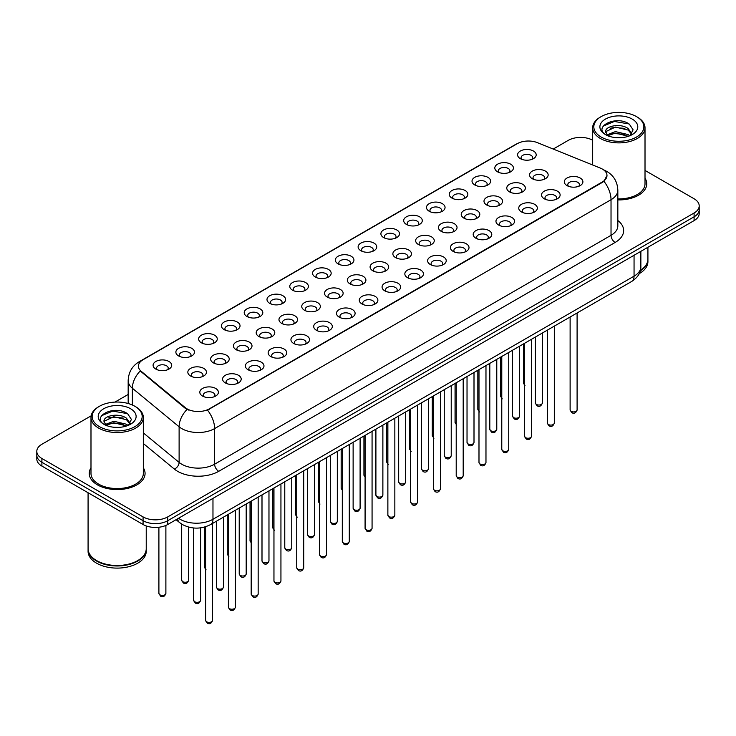 <?xml version="1.0" encoding="UTF-8"?>
<svg xmlns="http://www.w3.org/2000/svg" width="736" height="736" viewBox="0 0 736 736"><rect width="100%" height="100%" fill="white"/><g stroke="black" fill="none" stroke-linecap="round" stroke-linejoin="round"><path stroke-width="1.1" d="M497.527 171.801L497.527 171.801A9.301 5.373 180 0 1 497.536 164.202A9.301 5.373 180 0 1 510.692 164.202A9.301 5.373 180 0 1 510.692 171.801A9.301 5.373 180 0 1 497.527 171.801M509.165 172.509A5.814 3.358 0 0 0 509.928 170.844A5.814 3.358 0 0 0 508.226 168.47A5.814 3.358 0 0 0 501.888 167.744A5.814 3.358 0 0 0 498.3 170.844A5.814 3.358 0 0 0 499.054 172.509M474.748 184.948L474.748 184.948A9.301 5.373 180 0 1 474.748 177.348A9.301 5.373 180 0 1 487.913 177.348A9.301 5.373 180 0 1 487.913 184.948A9.301 5.373 180 0 1 474.748 184.948M486.386 185.665A5.814 3.358 0 0 0 487.149 184A5.814 3.358 0 0 0 485.438 181.626A5.814 3.358 0 0 0 479.108 180.9A5.814 3.358 0 0 0 475.511 184A5.814 3.358 0 0 0 476.275 185.665M451.968 198.104L451.968 198.104A9.301 5.373 180 0 1 451.968 190.504A9.301 5.373 180 0 1 465.124 190.504A9.301 5.373 180 0 1 465.124 198.104A9.301 5.373 180 0 1 451.968 198.104M463.597 198.812A5.814 3.358 0 0 0 464.361 197.156A5.814 3.358 0 0 0 462.659 194.782A5.814 3.358 0 0 0 456.32 194.046A5.814 3.358 0 0 0 452.732 197.156A5.814 3.358 0 0 0 453.496 198.812M429.189 211.25L429.189 211.25A9.301 5.373 180 0 1 429.189 203.66A9.301 5.373 180 0 1 442.345 203.66A9.301 5.373 180 0 1 442.345 211.25A9.301 5.373 180 0 1 429.189 211.25M440.818 211.968A5.814 3.358 0 0 0 441.582 210.303A5.814 3.358 0 0 0 439.88 207.929A5.814 3.358 0 0 0 433.541 207.202A5.814 3.358 0 0 0 429.953 210.303A5.814 3.358 0 0 0 430.716 211.968M406.41 224.406L406.41 224.406A9.301 5.373 180 0 1 406.41 216.807A9.301 5.373 180 0 1 419.566 216.807A9.301 5.373 180 0 1 419.566 224.406A9.301 5.373 180 0 1 406.41 224.406M418.039 225.115A5.814 3.358 0 0 0 418.802 223.459A5.814 3.358 0 0 0 417.1 221.085A5.814 3.358 0 0 0 410.762 220.358A5.814 3.358 0 0 0 407.174 223.459A5.814 3.358 0 0 0 407.937 225.115M383.622 237.562L383.622 237.562A9.301 5.373 180 0 1 383.622 229.963A9.301 5.373 180 0 1 396.787 229.963A9.301 5.373 180 0 1 396.787 237.562A9.301 5.373 180 0 1 383.622 237.562M395.26 238.271A5.814 3.358 0 0 0 396.023 236.606A5.814 3.358 0 0 0 394.321 234.232A5.814 3.358 0 0 0 387.982 233.505A5.814 3.358 0 0 0 384.394 236.606A5.814 3.358 0 0 0 385.149 238.271M360.842 250.709L360.842 250.709A9.301 5.373 180 0 1 360.842 243.11A9.301 5.373 180 0 1 374.008 243.11A9.301 5.373 180 0 1 374.008 250.709A9.301 5.373 180 0 1 360.842 250.709M372.48 251.427A5.814 3.358 0 0 0 373.244 249.762A5.814 3.358 0 0 0 371.533 247.388A5.814 3.358 0 0 0 365.203 246.661A5.814 3.358 0 0 0 361.606 249.762A5.814 3.358 0 0 0 362.37 251.427M338.063 263.865L338.063 263.865A9.301 5.373 180 0 1 338.063 256.266A9.301 5.373 180 0 1 351.219 256.266A9.301 5.373 180 0 1 351.219 263.865A9.301 5.373 180 0 1 338.063 263.865M349.692 264.574A5.814 3.358 0 0 0 350.456 262.918A5.814 3.358 0 0 0 348.754 260.544A5.814 3.358 0 0 0 342.415 259.817A5.814 3.358 0 0 0 338.827 262.918A5.814 3.358 0 0 0 339.59 264.574M315.284 277.021L315.284 277.021A9.301 5.373 180 0 1 315.284 269.422A9.301 5.373 180 0 1 328.44 269.422A9.301 5.373 180 0 1 328.44 277.021A9.301 5.373 180 0 1 315.284 277.021M326.913 277.73A5.814 3.358 0 0 0 327.676 276.064A5.814 3.358 0 0 0 325.974 273.691A5.814 3.358 0 0 0 319.636 272.964A5.814 3.358 0 0 0 316.048 276.064A5.814 3.358 0 0 0 316.811 277.73M292.505 290.168L292.505 290.168A9.301 5.373 180 0 1 292.505 282.569A9.301 5.373 180 0 1 305.661 282.569A9.301 5.373 180 0 1 305.661 290.168A9.301 5.373 180 0 1 292.505 290.168M304.134 290.886A5.814 3.358 0 0 0 304.897 289.22A5.814 3.358 0 0 0 303.195 286.847A5.814 3.358 0 0 0 296.856 286.12A5.814 3.358 0 0 0 293.268 289.22A5.814 3.358 0 0 0 294.032 290.886M269.716 303.324L269.716 303.324A9.301 5.373 180 0 1 269.716 295.725A9.301 5.373 180 0 1 282.882 295.725A9.301 5.373 180 0 1 282.882 303.324A9.301 5.373 180 0 1 269.716 303.324M281.354 304.032A5.814 3.358 0 0 0 282.118 302.376A5.814 3.358 0 0 0 280.416 299.994A5.814 3.358 0 0 0 274.077 299.267A5.814 3.358 0 0 0 270.489 302.376A5.814 3.358 0 0 0 271.244 304.032M246.937 316.471L246.937 316.471A9.301 5.373 180 0 1 246.937 308.881A9.301 5.373 180 0 1 260.102 308.881A9.301 5.373 180 0 1 260.102 316.471A9.301 5.373 180 0 1 246.937 316.471M258.575 317.188A5.814 3.358 0 0 0 259.339 315.523A5.814 3.358 0 0 0 257.628 313.15A5.814 3.358 0 0 0 251.298 312.423A5.814 3.358 0 0 0 247.701 315.523A5.814 3.358 0 0 0 248.464 317.188M224.158 329.627L224.158 329.627A9.301 5.373 180 0 1 224.158 322.028A9.301 5.373 180 0 1 237.314 322.028A9.301 5.373 180 0 1 237.314 329.627A9.301 5.373 180 0 1 224.158 329.627M235.787 330.335A5.814 3.358 0 0 0 236.55 328.679A5.814 3.358 0 0 0 234.848 326.306A5.814 3.358 0 0 0 228.51 325.579A5.814 3.358 0 0 0 224.922 328.679A5.814 3.358 0 0 0 225.685 330.335M201.379 342.783L201.379 342.783A9.301 5.373 180 0 1 201.379 335.184A9.301 5.373 180 0 1 214.535 335.184A9.301 5.373 180 0 1 214.535 342.783A9.301 5.373 180 0 1 201.379 342.783M213.008 343.491A5.814 3.358 0 0 0 213.771 341.826A5.814 3.358 0 0 0 212.069 339.452A5.814 3.358 0 0 0 205.73 338.726A5.814 3.358 0 0 0 202.142 341.826A5.814 3.358 0 0 0 202.906 343.491M178.6 355.93L178.6 355.93A9.301 5.373 180 0 1 178.6 348.33A9.301 5.373 180 0 1 191.756 348.33A9.301 5.373 180 0 1 191.756 355.93A9.301 5.373 180 0 1 178.6 355.93M190.228 356.647A5.814 3.358 0 0 0 190.992 354.982A5.814 3.358 0 0 0 189.29 352.608A5.814 3.358 0 0 0 182.951 351.882A5.814 3.358 0 0 0 179.363 354.982A5.814 3.358 0 0 0 180.127 356.647M155.811 369.086L155.811 369.086A9.301 5.373 180 0 1 155.811 361.486A9.301 5.373 180 0 1 168.976 361.486A9.301 5.373 180 0 1 168.976 369.086A9.301 5.373 180 0 1 155.811 369.086M167.449 369.794A5.814 3.358 0 0 0 168.213 368.138A5.814 3.358 0 0 0 166.511 365.764A5.814 3.358 0 0 0 160.172 365.028A5.814 3.358 0 0 0 156.575 368.138A5.814 3.358 0 0 0 157.338 369.794M520.315 158.645L520.315 158.645A9.301 5.373 180 0 1 520.315 151.046A9.301 5.373 180 0 1 533.471 151.046A9.301 5.373 180 0 1 533.471 158.645A9.301 5.373 180 0 1 520.315 158.645M531.944 159.353A5.814 3.358 0 0 0 532.708 157.697A5.814 3.358 0 0 0 531.006 155.324A5.814 3.358 0 0 0 524.667 154.597A5.814 3.358 0 0 0 521.079 157.697A5.814 3.358 0 0 0 521.842 159.353M509.496 191.857L509.496 191.857A9.301 5.373 180 0 1 509.496 184.258A9.301 5.373 180 0 1 522.652 184.258A9.301 5.373 180 0 1 522.652 191.857A9.301 5.373 180 0 1 509.496 191.857M521.134 192.574A5.814 3.358 0 0 0 521.888 190.909A5.814 3.358 0 0 0 520.186 188.536A5.814 3.358 0 0 0 513.848 187.809A5.814 3.358 0 0 0 510.26 190.909A5.814 3.358 0 0 0 511.023 192.574M486.717 205.013L486.717 205.013A9.301 5.373 180 0 1 486.717 197.414A9.301 5.373 180 0 1 499.873 197.414A9.301 5.373 180 0 1 499.873 205.013A9.301 5.373 180 0 1 486.717 205.013M498.346 205.721A5.814 3.358 0 0 0 499.109 204.056A5.814 3.358 0 0 0 497.407 201.682A5.814 3.358 0 0 0 491.068 200.956A5.814 3.358 0 0 0 487.48 204.056A5.814 3.358 0 0 0 488.244 205.721M463.938 218.16L463.938 218.16A9.301 5.373 180 0 1 463.938 210.57A9.301 5.373 180 0 1 477.094 210.57A9.301 5.373 180 0 1 477.094 218.16A9.301 5.373 180 0 1 463.938 218.16M475.566 218.877A5.814 3.358 0 0 0 476.33 217.212A5.814 3.358 0 0 0 474.628 214.838A5.814 3.358 0 0 0 468.289 214.112A5.814 3.358 0 0 0 464.701 217.212A5.814 3.358 0 0 0 465.465 218.877M441.158 231.316L441.158 231.316A9.301 5.373 180 0 1 441.158 223.716A9.301 5.373 180 0 1 454.314 223.716A9.301 5.373 180 0 1 454.314 231.316A9.301 5.373 180 0 1 441.158 231.316M452.787 232.024A5.814 3.358 0 0 0 453.551 230.368A5.814 3.358 0 0 0 451.849 227.994A5.814 3.358 0 0 0 445.51 227.268A5.814 3.358 0 0 0 441.922 230.368A5.814 3.358 0 0 0 442.676 232.024M418.37 244.472L418.37 244.472A9.301 5.373 180 0 1 418.37 236.872A9.301 5.373 180 0 1 431.535 236.872A9.301 5.373 180 0 1 431.535 244.472A9.301 5.373 180 0 1 418.37 244.472M430.008 245.18A5.814 3.358 0 0 0 430.772 243.515A5.814 3.358 0 0 0 429.06 241.141A5.814 3.358 0 0 0 422.731 240.414A5.814 3.358 0 0 0 419.134 243.515A5.814 3.358 0 0 0 419.897 245.18M395.591 257.618L395.591 257.618A9.301 5.373 180 0 1 395.591 250.019A9.301 5.373 180 0 1 408.747 250.019A9.301 5.373 180 0 1 408.747 257.618A9.301 5.373 180 0 1 395.591 257.618M407.229 258.336A5.814 3.358 0 0 0 407.983 256.671A5.814 3.358 0 0 0 406.281 254.297A5.814 3.358 0 0 0 399.942 253.57A5.814 3.358 0 0 0 396.354 256.671A5.814 3.358 0 0 0 397.118 258.336M372.812 270.774L372.812 270.774A9.301 5.373 180 0 1 372.812 263.175A9.301 5.373 180 0 1 385.968 263.175A9.301 5.373 180 0 1 385.968 270.774A9.301 5.373 180 0 1 372.812 270.774M384.44 271.483A5.814 3.358 0 0 0 385.204 269.827A5.814 3.358 0 0 0 383.502 267.453A5.814 3.358 0 0 0 377.163 266.717A5.814 3.358 0 0 0 373.575 269.827A5.814 3.358 0 0 0 374.339 271.483M350.032 283.921L350.032 283.921A9.301 5.373 180 0 1 350.032 276.331A9.301 5.373 180 0 1 363.188 276.331A9.301 5.373 180 0 1 363.188 283.921A9.301 5.373 180 0 1 350.032 283.921M361.661 284.639A5.814 3.358 0 0 0 362.425 282.974A5.814 3.358 0 0 0 360.723 280.6A5.814 3.358 0 0 0 354.384 279.873A5.814 3.358 0 0 0 350.796 282.974A5.814 3.358 0 0 0 351.56 284.639M327.253 297.077L327.253 297.077A9.301 5.373 180 0 1 327.253 289.478A9.301 5.373 180 0 1 340.409 289.478A9.301 5.373 180 0 1 340.409 297.077A9.301 5.373 180 0 1 327.253 297.077M338.882 297.786A5.814 3.358 0 0 0 339.646 296.13A5.814 3.358 0 0 0 337.944 293.756A5.814 3.358 0 0 0 331.605 293.029A5.814 3.358 0 0 0 328.017 296.13A5.814 3.358 0 0 0 328.771 297.786M304.465 310.233L304.465 310.233A9.301 5.373 180 0 1 304.465 302.634A9.301 5.373 180 0 1 317.63 302.634A9.301 5.373 180 0 1 317.63 310.233A9.301 5.373 180 0 1 304.465 310.233M316.103 310.942A5.814 3.358 0 0 0 316.866 309.276A5.814 3.358 0 0 0 315.155 306.903A5.814 3.358 0 0 0 308.826 306.176A5.814 3.358 0 0 0 305.228 309.276A5.814 3.358 0 0 0 305.992 310.942M281.686 323.38L281.686 323.38A9.301 5.373 180 0 1 281.686 315.79A9.301 5.373 180 0 1 294.842 315.79A9.301 5.373 180 0 1 294.842 323.38A9.301 5.373 180 0 1 281.686 323.38M293.324 324.098A5.814 3.358 0 0 0 294.078 322.432A5.814 3.358 0 0 0 292.376 320.059A5.814 3.358 0 0 0 286.037 319.332A5.814 3.358 0 0 0 282.449 322.432A5.814 3.358 0 0 0 283.213 324.098M258.906 336.536L258.906 336.536A9.301 5.373 180 0 1 258.906 328.937A9.301 5.373 180 0 1 272.062 328.937A9.301 5.373 180 0 1 272.062 336.536A9.301 5.373 180 0 1 258.906 336.536M270.535 337.244A5.814 3.358 0 0 0 271.299 335.588A5.814 3.358 0 0 0 269.597 333.215A5.814 3.358 0 0 0 263.258 332.488A5.814 3.358 0 0 0 259.67 335.588A5.814 3.358 0 0 0 260.434 337.244M236.127 349.692L236.127 349.692A9.301 5.373 180 0 1 236.127 342.093A9.301 5.373 180 0 1 249.283 342.093A9.301 5.373 180 0 1 249.283 349.692A9.301 5.373 180 0 1 236.127 349.692M247.756 350.4A5.814 3.358 0 0 0 248.52 348.735A5.814 3.358 0 0 0 246.818 346.362A5.814 3.358 0 0 0 240.479 345.635A5.814 3.358 0 0 0 236.891 348.735A5.814 3.358 0 0 0 237.654 350.4M213.348 362.839L213.348 362.839A9.301 5.373 180 0 1 213.348 355.24A9.301 5.373 180 0 1 226.504 355.24A9.301 5.373 180 0 1 226.504 362.839A9.301 5.373 180 0 1 213.348 362.839M224.977 363.556A5.814 3.358 0 0 0 225.74 361.891A5.814 3.358 0 0 0 224.038 359.518A5.814 3.358 0 0 0 217.7 358.791A5.814 3.358 0 0 0 214.112 361.891A5.814 3.358 0 0 0 214.866 363.556M190.56 375.995L190.56 375.995A9.301 5.373 180 0 1 190.56 368.396A9.301 5.373 180 0 1 203.725 368.396A9.301 5.373 180 0 1 203.725 375.995A9.301 5.373 180 0 1 190.56 375.995M202.198 376.703A5.814 3.358 0 0 0 202.961 375.047A5.814 3.358 0 0 0 201.25 372.674A5.814 3.358 0 0 0 194.92 371.938A5.814 3.358 0 0 0 191.323 375.047A5.814 3.358 0 0 0 192.087 376.703M532.275 178.701L532.275 178.701A9.301 5.373 180 0 1 532.275 171.111A9.301 5.373 180 0 1 545.44 171.111A9.301 5.373 180 0 1 545.44 178.701A9.301 5.373 180 0 1 532.275 178.701M543.913 179.418A5.814 3.358 0 0 0 544.677 177.753A5.814 3.358 0 0 0 542.966 175.38A5.814 3.358 0 0 0 536.636 174.653A5.814 3.358 0 0 0 533.039 177.753A5.814 3.358 0 0 0 533.802 179.418M544.244 198.766L544.244 198.766A9.301 5.373 180 0 1 544.244 191.167A9.301 5.373 180 0 1 557.4 191.167A9.301 5.373 180 0 1 557.4 198.766A9.301 5.373 180 0 1 544.244 198.766M555.873 199.474A5.814 3.358 0 0 0 556.637 197.818A5.814 3.358 0 0 0 554.935 195.445A5.814 3.358 0 0 0 548.596 194.718A5.814 3.358 0 0 0 545.008 197.818A5.814 3.358 0 0 0 545.772 199.474M521.465 211.922L521.465 211.922A9.301 5.373 180 0 1 521.465 204.323A9.301 5.373 180 0 1 534.621 204.323A9.301 5.373 180 0 1 534.621 211.922A9.301 5.373 180 0 1 521.465 211.922M533.094 212.63A5.814 3.358 0 0 0 533.858 210.965A5.814 3.358 0 0 0 532.156 208.592A5.814 3.358 0 0 0 525.817 207.865A5.814 3.358 0 0 0 522.229 210.965A5.814 3.358 0 0 0 522.992 212.63M498.686 225.069L498.686 225.069A9.301 5.373 180 0 1 498.686 217.47A9.301 5.373 180 0 1 511.842 217.479A9.301 5.373 180 0 1 511.842 225.069A9.301 5.373 180 0 1 498.686 225.069M510.315 225.786A5.814 3.358 0 0 0 511.078 224.121A5.814 3.358 0 0 0 509.376 221.748A5.814 3.358 0 0 0 503.038 221.021A5.814 3.358 0 0 0 499.45 224.121A5.814 3.358 0 0 0 500.213 225.786M475.898 238.225L475.898 238.225A9.301 5.373 180 0 1 475.898 230.626A9.301 5.373 180 0 1 489.063 230.626A9.301 5.373 180 0 1 489.063 238.225A9.301 5.373 180 0 1 475.898 238.225M487.536 238.933A5.814 3.358 0 0 0 488.299 237.277A5.814 3.358 0 0 0 486.597 234.904A5.814 3.358 0 0 0 480.258 234.177A5.814 3.358 0 0 0 476.661 237.277A5.814 3.358 0 0 0 477.425 238.933M453.118 251.381L453.118 251.381A9.301 5.373 180 0 1 453.118 243.782A9.301 5.373 180 0 1 466.284 243.782A9.301 5.373 180 0 1 466.284 251.381A9.301 5.373 180 0 1 453.118 251.381M464.756 252.089A5.814 3.358 0 0 0 465.511 250.424A5.814 3.358 0 0 0 463.809 248.05A5.814 3.358 0 0 0 457.47 247.324A5.814 3.358 0 0 0 453.882 250.424A5.814 3.358 0 0 0 454.646 252.089M430.339 264.528L430.339 264.528A9.301 5.373 180 0 1 430.339 256.928A9.301 5.373 180 0 1 443.495 256.928A9.301 5.373 180 0 1 443.495 264.528A9.301 5.373 180 0 1 430.339 264.528M441.968 265.245A5.814 3.358 0 0 0 442.732 263.58A5.814 3.358 0 0 0 441.03 261.206A5.814 3.358 0 0 0 434.691 260.48A5.814 3.358 0 0 0 431.103 263.58A5.814 3.358 0 0 0 431.866 265.245M407.56 277.684L407.56 277.684A9.301 5.373 180 0 1 407.56 270.084A9.301 5.373 180 0 1 420.716 270.084A9.301 5.373 180 0 1 420.716 277.684A9.301 5.373 180 0 1 407.56 277.684M419.189 278.392A5.814 3.358 0 0 0 419.952 276.736A5.814 3.358 0 0 0 418.25 274.353A5.814 3.358 0 0 0 411.912 273.626A5.814 3.358 0 0 0 408.324 276.736A5.814 3.358 0 0 0 409.087 278.392M384.781 290.83L384.781 290.83A9.301 5.373 180 0 1 384.781 283.24A9.301 5.373 180 0 1 397.937 283.24A9.301 5.373 180 0 1 397.937 290.83A9.301 5.373 180 0 1 384.781 290.83M396.41 291.548A5.814 3.358 0 0 0 397.173 289.883A5.814 3.358 0 0 0 395.471 287.509A5.814 3.358 0 0 0 389.132 286.782A5.814 3.358 0 0 0 385.544 289.883A5.814 3.358 0 0 0 386.308 291.548M361.992 303.986L361.992 303.986A9.301 5.373 180 0 1 361.992 296.387A9.301 5.373 180 0 1 375.158 296.387A9.301 5.373 180 0 1 375.158 303.986A9.301 5.373 180 0 1 361.992 303.986M373.63 304.695A5.814 3.358 0 0 0 374.394 303.039A5.814 3.358 0 0 0 372.692 300.665A5.814 3.358 0 0 0 366.353 299.938A5.814 3.358 0 0 0 362.756 303.039A5.814 3.358 0 0 0 363.52 304.695M339.213 317.142L339.213 317.142A9.301 5.373 180 0 1 339.213 309.543A9.301 5.373 180 0 1 352.378 309.543A9.301 5.373 180 0 1 352.378 317.142A9.301 5.373 180 0 1 339.213 317.142M350.851 317.851A5.814 3.358 0 0 0 351.606 316.186A5.814 3.358 0 0 0 349.904 313.812A5.814 3.358 0 0 0 343.565 313.085A5.814 3.358 0 0 0 339.977 316.186A5.814 3.358 0 0 0 340.74 317.851M316.434 330.289L316.434 330.289A9.301 5.373 180 0 1 316.434 322.69A9.301 5.373 180 0 1 329.59 322.69A9.301 5.373 180 0 1 329.59 330.289A9.301 5.373 180 0 1 316.434 330.289M328.063 331.007A5.814 3.358 0 0 0 328.826 329.342A5.814 3.358 0 0 0 327.124 326.968A5.814 3.358 0 0 0 320.786 326.241A5.814 3.358 0 0 0 317.198 329.342A5.814 3.358 0 0 0 317.961 331.007M293.655 343.445L293.655 343.445A9.301 5.373 180 0 1 293.655 335.846A9.301 5.373 180 0 1 306.811 335.846A9.301 5.373 180 0 1 306.811 343.445A9.301 5.373 180 0 1 293.655 343.445M305.284 344.154A5.814 3.358 0 0 0 306.047 342.498A5.814 3.358 0 0 0 304.345 340.124A5.814 3.358 0 0 0 298.006 339.397A5.814 3.358 0 0 0 294.418 342.498A5.814 3.358 0 0 0 295.182 344.154M270.876 356.601L270.876 356.601A9.301 5.373 180 0 1 270.876 349.002A9.301 5.373 180 0 1 284.032 349.002A9.301 5.373 180 0 1 284.032 356.601A9.301 5.373 180 0 1 270.876 356.601M282.504 357.31A5.814 3.358 0 0 0 283.268 355.644A5.814 3.358 0 0 0 281.566 353.271A5.814 3.358 0 0 0 275.227 352.544A5.814 3.358 0 0 0 271.639 355.644A5.814 3.358 0 0 0 272.403 357.31M248.087 369.748L248.087 369.748A9.301 5.373 180 0 1 248.087 362.149A9.301 5.373 180 0 1 261.252 362.149A9.301 5.373 180 0 1 261.252 369.748A9.301 5.373 180 0 1 248.087 369.748M259.725 370.466A5.814 3.358 0 0 0 260.489 368.8A5.814 3.358 0 0 0 258.787 366.427A5.814 3.358 0 0 0 252.448 365.7A5.814 3.358 0 0 0 248.851 368.8A5.814 3.358 0 0 0 249.614 370.466M225.308 382.904L225.308 382.904A9.301 5.373 180 0 1 225.308 375.305A9.301 5.373 180 0 1 238.473 375.305A9.301 5.373 180 0 1 238.473 382.904A9.301 5.373 180 0 1 225.308 382.904M236.946 383.612A5.814 3.358 0 0 0 237.7 381.956A5.814 3.358 0 0 0 235.998 379.574A5.814 3.358 0 0 0 229.66 378.847A5.814 3.358 0 0 0 226.072 381.956A5.814 3.358 0 0 0 226.835 383.612M202.529 396.051L202.529 396.051A9.301 5.373 180 0 1 202.529 388.461A9.301 5.373 180 0 1 215.685 388.461A9.301 5.373 180 0 1 215.685 396.051A9.301 5.373 180 0 1 202.529 396.051M214.158 396.768A5.814 3.358 0 0 0 214.921 395.103A5.814 3.358 0 0 0 213.219 392.73A5.814 3.358 0 0 0 206.88 392.003A5.814 3.358 0 0 0 203.292 395.103A5.814 3.358 0 0 0 204.056 396.768M567.024 185.61L567.024 185.61A9.301 5.373 180 0 1 567.024 178.02A9.301 5.373 180 0 1 580.189 178.02A9.301 5.373 180 0 1 580.189 185.61A9.301 5.373 180 0 1 567.024 185.61M578.662 186.328A5.814 3.358 0 0 0 579.425 184.662A5.814 3.358 0 0 0 577.714 182.289A5.814 3.358 0 0 0 571.384 181.562A5.814 3.358 0 0 0 567.787 184.662A5.814 3.358 0 0 0 568.551 186.328M600.291 168.075A15.704 9.062 180 0 1 602.388 169.087A15.704 9.062 180 0 1 606.988 175.499A15.704 9.062 180 0 1 602.388 181.912L209.272 408.876A15.704 9.062 180 0 1 185.306 407.661L141.275 371.358A15.704 9.062 180 0 1 138.432 366.16A15.704 9.062 180 0 1 143.032 359.748L517.298 143.667A15.704 9.062 180 0 1 537.409 142.655L600.291 168.075M90.988 467.838A27.913 16.118 0 0 0 89.249 473.45A27.913 16.118 0 0 0 97.419 484.849A27.913 16.118 0 0 0 127.843 488.336A27.913 16.118 0 0 0 145.075 473.45A27.913 16.118 0 0 0 143.327 467.838A27.913 16.118 0 0 1 145.075 473.45A27.913 16.118 0 0 1 127.843 488.336A27.913 16.118 0 0 1 97.419 484.849A27.913 16.118 0 0 1 89.249 473.45A27.913 16.118 0 0 1 90.988 467.838M606.988 175.499L603.916 181.277L602.388 182.381L207.506 410.136A20.35 11.748 60 0 1 214.618 428.582A23.258 13.432 180 0 1 181.718 428.582A23.258 13.432 180 0 1 179.115 426.788L132.37 388.249A23.258 13.432 180 0 1 128.165 380.54L128.165 403.512M91.135 415.831L41.906 444.25A17.443 10.074 0 0 0 36.8 451.37L36.8 458.97A17.443 10.074 0 0 0 41.906 466.09L143.069 524.492L143.069 520.692A17.443 10.074 0 0 0 167.744 520.692L694.094 216.807A17.443 10.074 0 0 0 699.2 209.686A17.443 10.074 0 0 1 694.094 216.807L167.744 520.692A17.443 10.074 0 0 1 143.069 520.692L41.906 462.291L143.069 520.692L143.069 516.893A17.443 10.074 0 0 0 167.744 516.893L694.094 213.008A17.443 10.074 0 0 0 699.2 205.887A17.443 10.074 0 0 0 694.094 198.766L645.012 170.43M36.8 455.17A17.443 10.074 0 0 0 41.906 462.291A17.443 10.074 0 0 1 36.8 455.17M188.839 410.136L185.306 408.351L140.217 370.972A20.35 13.616 129.5 0 0 132.37 388.249L132.37 405.012M617.835 199.916A27.913 16.118 0 0 0 646.751 183.807A27.913 16.118 0 0 0 645.012 178.204A27.913 16.118 0 0 1 646.751 183.807A27.913 16.118 0 0 1 617.835 199.916M592.673 140.217A17.443 10.074 0 0 0 568.256 140.364L553.224 149.049M128.165 394.45L114.926 402.095M36.8 451.37A17.443 10.074 0 0 0 41.906 458.491L143.069 516.893M143.069 524.492A17.443 10.074 0 0 0 167.744 524.492L694.094 220.607A17.443 10.074 0 0 0 699.2 213.486L699.2 205.887M601.156 137.043A25.006 14.435 0 0 0 636.52 137.043A25.006 14.435 0 0 0 636.52 116.619L637.339 117.098A26.165 15.106 0 0 1 645.012 127.779A26.165 15.106 0 0 1 628.857 141.735A26.165 15.106 0 0 1 600.337 138.46A26.165 15.106 0 0 1 592.673 127.779A26.165 15.106 0 0 1 600.337 117.098L601.156 116.619A25.006 14.435 0 0 0 601.156 137.043M617.835 198.904A26.165 15.106 0 0 0 645.012 183.807L645.012 127.779M640.43 270.314A29.081 16.79 0 0 0 647.919 259.072L647.919 247.268M640.283 270.885A29.081 16.79 0 0 0 647.919 259.541A29.081 16.79 0 0 0 647.91 259.311M639.216 273.654A29.081 16.79 0 0 0 647.919 261.685L647.919 259.541M615.664 137.623L620.098 137.752M606.97 134.844L615.434 131.615L628.13 134.578L629.676 135.82M607.752 135.654L615.434 133.115L628.415 136.28M605.691 131.661L607.862 135.755M605.719 132.066C604.302 126.215 620.347 122.737 628.13 128.552L631.911 133.768M605.774 132.425L606.142 131.45L615.434 127.089L628.13 130.06L631.617 134.164M630.117 135.626L633.089 129.794L629.335 124.136C616.032 114.568 592.388 127.172 606.041 134.9L606.712 135.314M632.242 119.094A18.961 10.948 0 0 0 605.434 119.094A18.961 10.948 0 0 0 605.434 134.568A18.961 10.948 0 0 0 632.242 134.568A18.961 10.948 0 0 0 632.242 119.094M608.157 136.142L605.746 132.278M637.339 117.098L636.52 116.619A25.006 14.435 0 0 0 601.156 116.619M603.262 126.04L614.404 121.468L629.078 123.961M610.227 128.257L614.404 127.494L624.882 128.395M610.227 134.283L614.404 133.529L624.882 134.43M99.48 426.678A25.006 14.435 0 0 0 134.844 426.678A25.006 14.435 0 0 0 134.844 406.263L135.663 406.741A26.165 15.106 0 0 1 143.327 417.422A26.165 15.106 0 0 1 127.172 431.379A26.165 15.106 0 0 1 98.661 428.104A26.165 15.106 0 0 1 90.988 417.422A26.165 15.106 0 0 1 98.661 406.741L99.48 406.263A25.006 14.435 0 0 0 99.48 426.678M90.988 417.422L90.988 473.45A26.165 15.106 0 0 0 98.661 484.132A26.165 15.106 0 0 0 127.172 487.407A26.165 15.106 0 0 0 143.327 473.45L143.327 417.422M137.623 560.639A28.787 16.615 0 0 1 137.512 560.703A28.787 16.615 0 0 1 96.802 560.703L96.6 560.584A29.081 16.79 0 0 0 137.724 560.584A29.081 16.79 0 0 0 146.234 548.716L146.234 525.946M88.09 548.946A29.081 16.79 0 0 0 88.081 549.185A29.081 16.79 0 0 0 96.6 561.053A29.081 16.79 0 0 0 128.285 564.696A29.081 16.79 0 0 0 146.234 549.185A29.081 16.79 0 0 0 146.234 548.946M88.081 549.185L88.081 551.319A29.081 16.79 0 0 0 96.6 563.196A29.081 16.79 0 0 0 128.285 566.83A29.081 16.79 0 0 0 146.234 551.319L146.234 549.185M113.988 427.266L118.413 427.395M105.294 424.479L113.758 421.25L126.454 424.221L128 425.454M106.067 425.298L113.758 422.758L126.739 425.923M104.015 421.296L106.186 425.399M104.043 421.7C102.626 415.849 118.671 412.372 126.454 418.195L130.235 423.412M104.098 422.068L104.466 421.093L113.758 416.732L126.454 419.695L129.932 423.798M128.441 425.27L131.413 419.437L127.659 413.779C114.356 404.211 90.712 416.815 104.365 424.543L105.036 424.957M130.566 408.728A18.961 10.948 0 0 0 103.758 408.728A18.961 10.948 0 0 0 103.758 424.212A18.961 10.948 0 0 0 130.566 424.212A18.961 10.948 0 0 0 130.566 408.728M106.481 425.785L104.07 421.921M88.081 492.752L88.081 548.716A29.081 16.79 0 0 0 96.6 560.584L96.802 560.703M135.663 406.741L134.844 406.263A25.006 14.435 0 0 0 99.48 406.263M101.586 415.674L112.728 411.111L127.402 413.604M108.542 417.901L112.728 417.137L123.197 418.039M108.542 423.927L112.728 423.172L123.197 424.065M209.272 408.876L209.272 409.345M185.306 407.661L185.306 408.351M141.275 371.358L141.275 372.048M602.388 181.912L602.388 182.381M617.835 220.506A29.081 16.79 180 0 1 615.14 242.448L218.73 471.316A5.814 3.358 60 0 1 214.618 464.195L611.027 235.327A23.258 13.432 0 0 0 617.835 225.832L617.835 190.219A23.258 13.432 180 0 1 611.027 199.714A20.35 11.748 -120 0 0 603.916 181.277M218.73 471.316A29.081 16.79 180 0 1 177.606 471.316A29.081 16.79 180 0 1 174.349 469.071L143.327 443.495M187.045 409.428A20.35 13.616 129.5 0 0 179.115 426.788L179.115 462.401A23.258 13.432 0 0 0 181.718 464.195A23.258 13.432 0 0 0 214.618 464.195L214.618 428.582L611.027 199.714L611.027 235.327A5.814 3.358 60 0 0 615.14 242.448M617.835 190.219C617.449 181.856 613.769 175.582 606.814 171.405L603.87 169.97A20.35 9.531 112 0 0 603.603 169.878M141.303 360.934A20.35 11.748 -120 0 0 139.196 361.726C132.241 365.912 128.561 372.177 128.165 380.54M139.196 361.726L515.596 144.422A20.35 11.748 60 0 1 517.132 143.768M167.744 516.893L167.744 524.492M694.094 213.008L694.094 220.607M41.906 458.491L41.906 466.09M143.327 432.897L179.115 462.401A5.814 3.892 -50.5 0 1 174.349 469.071M178.517 518.273A23.258 13.432 0 0 0 180.081 519.276A23.258 13.432 0 0 0 212.971 519.276L634.055 276.166A23.258 13.432 0 0 0 640.863 266.671C641.038 272.44 637.965 277.38 631.644 281.483L210.56 524.593A11.629 6.716 60 0 0 212.971 519.276L212.971 498.382M634.055 255.272L634.055 276.166A11.629 6.716 60 0 1 631.644 281.483M177.569 518.816A11.629 7.783 129.5 0 0 179.602 522.597L176.07 519.69M577.098 409.924C575.948 413.062 574.163 413.982 571.743 412.675L570.115 409.924A3.487 2.015 0 0 0 571.136 411.35A3.487 2.015 0 0 0 574.945 411.783A3.487 2.015 0 0 0 577.098 409.924L577.098 312.984M536.388 404.441A3.487 2.015 0 0 0 540.196 404.874A3.487 2.015 0 0 0 542.349 403.015C541.199 406.152 539.414 407.072 536.995 405.766L535.366 403.015A3.487 2.015 0 0 0 536.388 404.441M525.026 385.71L523.406 382.95A3.487 2.015 0 0 0 524.428 384.376A3.487 2.015 0 0 0 524.556 384.45M554.309 423.071C553.168 426.218 551.384 427.128 548.955 425.831L547.336 423.071A3.487 2.015 0 0 0 548.357 424.497A3.487 2.015 0 0 0 552.156 424.939A3.487 2.015 0 0 0 554.309 423.071L554.309 326.131M531.53 436.227C530.38 439.364 528.595 440.284 526.176 438.987L524.556 436.227A3.487 2.015 0 0 0 525.578 437.653A3.487 2.015 0 0 0 529.377 438.086A3.487 2.015 0 0 0 531.53 436.227L531.53 339.287M508.751 449.383C507.601 452.52 505.816 453.44 503.396 452.134L501.777 449.383A3.487 2.015 0 0 0 502.798 450.8A3.487 2.015 0 0 0 506.598 451.242A3.487 2.015 0 0 0 508.751 449.383L508.751 352.443M485.972 462.53C484.822 465.667 483.037 466.587 480.617 465.29L478.989 462.53A3.487 2.015 0 0 0 480.01 463.956A3.487 2.015 0 0 0 483.819 464.398A3.487 2.015 0 0 0 485.972 462.53L485.972 365.59M513.608 417.588A3.487 2.015 0 0 0 517.408 418.03A3.487 2.015 0 0 0 519.57 416.162C518.42 419.308 516.635 420.219 514.216 418.922L512.587 416.162A3.487 2.015 0 0 0 513.608 417.588M490.829 430.744A3.487 2.015 0 0 0 494.629 431.176A3.487 2.015 0 0 0 496.782 429.318C495.632 432.455 493.856 433.375 491.427 432.078L489.808 429.318A3.487 2.015 0 0 0 490.829 430.744M468.05 443.9A3.487 2.015 0 0 0 471.85 444.332A3.487 2.015 0 0 0 474.002 442.474C472.852 445.611 471.068 446.531 468.648 445.225L467.029 442.474A3.487 2.015 0 0 0 468.05 443.9M463.192 475.686C462.042 478.823 460.258 479.743 457.838 478.437L456.21 475.686A3.487 2.015 0 0 0 457.231 477.112A3.487 2.015 0 0 0 461.04 477.544A3.487 2.015 0 0 0 463.192 475.686L463.192 378.746M440.404 488.842C439.263 491.979 437.478 492.89 435.05 491.593L433.43 488.842A3.487 2.015 0 0 0 434.452 490.259A3.487 2.015 0 0 0 438.251 490.7A3.487 2.015 0 0 0 440.404 488.842L440.404 391.902M417.625 501.989C416.475 505.126 414.69 506.046 412.27 504.749L410.651 501.989A3.487 2.015 0 0 0 411.672 503.415A3.487 2.015 0 0 0 415.472 503.847A3.487 2.015 0 0 0 417.625 501.989L417.625 405.048M445.271 457.047A3.487 2.015 0 0 0 449.07 457.488A3.487 2.015 0 0 0 451.223 455.621C450.073 458.758 448.288 459.678 445.869 458.381L444.24 455.621A3.487 2.015 0 0 0 445.271 457.047M422.482 470.203A3.487 2.015 0 0 0 426.291 470.635A3.487 2.015 0 0 0 428.444 468.777C427.294 471.914 425.509 472.834 423.09 471.528L421.461 468.777A3.487 2.015 0 0 0 422.482 470.203M399.703 483.35A3.487 2.015 0 0 0 403.503 483.791A3.487 2.015 0 0 0 405.665 481.933C404.515 485.07 402.73 485.99 400.31 484.684L398.682 481.933A3.487 2.015 0 0 0 399.703 483.35M394.846 515.145C393.696 518.282 391.911 519.202 389.491 517.896L387.872 515.145A3.487 2.015 0 0 0 388.893 516.571A3.487 2.015 0 0 0 392.693 517.003A3.487 2.015 0 0 0 394.846 515.145L394.846 418.204M372.066 528.292C370.916 531.429 369.132 532.349 366.712 531.052L365.084 528.292A3.487 2.015 0 0 0 366.105 529.718A3.487 2.015 0 0 0 369.914 530.159A3.487 2.015 0 0 0 372.066 528.292L372.066 431.351M349.287 541.448C348.137 544.585 346.352 545.505 343.933 544.208L342.304 541.448A3.487 2.015 0 0 0 343.326 542.874A3.487 2.015 0 0 0 347.134 543.306A3.487 2.015 0 0 0 349.287 541.448L349.287 444.507M326.499 554.604C325.358 557.741 323.573 558.661 321.144 557.354L319.525 554.604A3.487 2.015 0 0 0 320.546 556.02A3.487 2.015 0 0 0 324.346 556.462A3.487 2.015 0 0 0 326.499 554.604L326.499 457.663M303.72 567.75C302.57 570.888 300.785 571.808 298.365 570.51L296.746 567.75A3.487 2.015 0 0 0 297.767 569.176A3.487 2.015 0 0 0 301.567 569.618A3.487 2.015 0 0 0 303.72 567.75L303.72 470.81M376.924 496.506A3.487 2.015 0 0 0 380.724 496.938A3.487 2.015 0 0 0 382.876 495.08C381.726 498.217 379.942 499.137 377.522 497.84L375.903 495.08A3.487 2.015 0 0 0 376.924 496.506M354.145 509.662A3.487 2.015 0 0 0 357.944 510.094A3.487 2.015 0 0 0 360.097 508.236C358.947 511.373 357.162 512.293 354.743 510.986L353.124 508.236A3.487 2.015 0 0 0 354.145 509.662M331.366 522.808A3.487 2.015 0 0 0 335.165 523.25A3.487 2.015 0 0 0 337.318 521.382C336.168 524.529 334.383 525.44 331.964 524.142L330.335 521.382A3.487 2.015 0 0 0 331.366 522.808M308.577 535.964A3.487 2.015 0 0 0 312.386 536.397A3.487 2.015 0 0 0 314.539 534.538C313.389 537.676 311.604 538.596 309.184 537.298L307.556 534.538A3.487 2.015 0 0 0 308.577 535.964M285.798 549.12A3.487 2.015 0 0 0 289.598 549.553A3.487 2.015 0 0 0 291.76 547.694C290.61 550.832 288.825 551.752 286.405 550.445L284.777 547.694A3.487 2.015 0 0 0 285.798 549.12M280.94 580.906C279.79 584.044 278.006 584.964 275.586 583.657L273.958 580.906A3.487 2.015 0 0 0 274.988 582.332A3.487 2.015 0 0 0 278.788 582.765A3.487 2.015 0 0 0 280.94 580.906L280.94 483.966M258.161 594.062C257.011 597.2 255.226 598.11 252.807 596.813L251.178 594.062A3.487 2.015 0 0 0 252.2 595.479A3.487 2.015 0 0 0 256.008 595.921A3.487 2.015 0 0 0 258.161 594.062L258.161 497.113M235.382 607.209C234.232 610.346 232.447 611.266 230.028 609.969L228.399 607.209A3.487 2.015 0 0 0 229.42 608.635A3.487 2.015 0 0 0 233.22 609.068A3.487 2.015 0 0 0 235.382 607.209L235.382 510.269M212.594 620.365C211.453 623.502 209.668 624.422 207.239 623.116L205.62 620.365A3.487 2.015 0 0 0 206.641 621.791A3.487 2.015 0 0 0 210.441 622.224A3.487 2.015 0 0 0 212.594 620.365L212.594 523.425M263.019 562.267A3.487 2.015 0 0 0 266.818 562.709A3.487 2.015 0 0 0 268.971 560.841C267.821 563.978 266.036 564.898 263.617 563.601L261.998 560.841A3.487 2.015 0 0 0 263.019 562.267M240.24 575.423A3.487 2.015 0 0 0 244.039 575.856A3.487 2.015 0 0 0 246.192 573.997C245.042 577.134 243.257 578.054 240.838 576.748L239.218 573.997A3.487 2.015 0 0 0 240.24 575.423M217.451 588.57A3.487 2.015 0 0 0 221.26 589.012A3.487 2.015 0 0 0 223.413 587.153C222.263 590.29 220.478 591.21 218.058 589.904L216.43 587.153A3.487 2.015 0 0 0 217.451 588.57M194.672 601.726A3.487 2.015 0 0 0 198.481 602.158A3.487 2.015 0 0 0 200.634 600.3C199.484 603.437 197.699 604.357 195.279 603.06L193.651 600.3A3.487 2.015 0 0 0 194.672 601.726M502.246 398.857L500.618 396.106A3.487 2.015 0 0 0 501.639 397.532A3.487 2.015 0 0 0 501.777 397.596M479.467 412.013L477.839 409.262A3.487 2.015 0 0 0 478.86 410.679A3.487 2.015 0 0 0 478.989 410.752M456.688 425.169L455.06 422.409A3.487 2.015 0 0 0 456.081 423.835A3.487 2.015 0 0 0 456.21 423.908M433.9 438.316L432.28 435.565A3.487 2.015 0 0 0 433.302 436.991A3.487 2.015 0 0 0 433.43 437.055M411.12 451.472L409.501 448.712A3.487 2.015 0 0 0 410.522 450.138A3.487 2.015 0 0 0 410.651 450.211M388.341 464.628L386.713 461.868A3.487 2.015 0 0 0 387.734 463.294A3.487 2.015 0 0 0 387.872 463.367M365.562 477.774L363.934 475.024A3.487 2.015 0 0 0 364.955 476.44A3.487 2.015 0 0 0 365.084 476.514M342.774 490.93L341.154 488.17A3.487 2.015 0 0 0 342.176 489.596A3.487 2.015 0 0 0 342.304 489.67M319.994 504.077L318.375 501.326A3.487 2.015 0 0 0 319.396 502.752A3.487 2.015 0 0 0 319.525 502.817M297.215 517.233L295.596 514.482A3.487 2.015 0 0 0 296.617 515.899A3.487 2.015 0 0 0 296.746 515.973M274.436 530.389L272.808 527.629A3.487 2.015 0 0 0 273.829 529.055A3.487 2.015 0 0 0 273.958 529.129M251.657 543.536L250.028 540.785A3.487 2.015 0 0 0 251.05 542.211A3.487 2.015 0 0 0 251.178 542.276M228.868 556.692L227.249 553.932A3.487 2.015 0 0 0 228.27 555.358A3.487 2.015 0 0 0 228.399 555.432M206.089 569.848L204.47 567.088A3.487 2.015 0 0 0 205.491 568.514A3.487 2.015 0 0 0 205.62 568.588M182.712 581.661A3.487 2.015 0 0 0 186.512 582.102A3.487 2.015 0 0 0 188.664 580.244C187.514 583.381 185.73 584.301 183.31 582.995L181.691 580.244A3.487 2.015 0 0 0 182.712 581.661M159.924 594.817A3.487 2.015 0 0 0 163.732 595.258A3.487 2.015 0 0 0 165.885 593.391C164.735 596.528 162.95 597.448 160.531 596.151L158.902 593.391A3.487 2.015 0 0 0 159.924 594.817M515.596 144.422L519.322 142.683M210.56 524.593C201.204 529.294 191.848 529.294 182.482 524.593L179.602 522.597M640.863 266.671L640.863 251.335M570.115 409.924L570.115 317.014M542.349 403.015L542.349 333.04M535.366 403.015L535.366 337.07M523.406 382.95L523.406 343.979M547.336 423.071L547.336 330.16M524.556 436.227L524.556 343.316M501.777 449.383L501.777 356.472M478.989 462.53L478.989 369.619M519.57 416.162L519.57 346.196M512.587 416.162L512.587 350.226M496.782 429.318L496.782 359.352M489.808 429.318L489.808 363.382M474.002 442.474L474.002 372.499M467.029 442.474L467.029 376.528M592.673 164.993L592.673 127.779M456.21 475.686L456.21 382.775M433.43 488.842L433.43 395.922M410.651 501.989L410.651 409.078M451.223 455.621L451.223 385.655M444.24 455.621L444.24 389.684M428.444 468.777L428.444 398.802M421.461 468.777L421.461 402.831M405.665 481.933L405.665 411.958M398.682 481.933L398.682 415.987M387.872 515.145L387.872 422.234M365.084 528.292L365.084 435.381M342.304 541.448L342.304 448.537M319.525 554.604L319.525 461.693M296.746 567.75L296.746 474.84M382.876 495.08L382.876 425.114M375.903 495.08L375.903 429.143M360.097 508.236L360.097 438.26M353.124 508.236L353.124 442.29M337.318 521.382L337.318 451.416M330.335 521.382L330.335 455.446M314.539 534.538L314.539 464.572M307.556 534.538L307.556 468.593M291.76 547.694L291.76 477.719M284.777 547.694L284.777 481.749M273.958 580.906L273.958 487.996M251.178 594.062L251.178 501.142M228.399 607.209L228.399 514.298M205.62 620.365L205.62 526.755M268.971 560.841L268.971 490.875M261.998 560.841L261.998 494.905M246.192 573.997L246.192 504.022M239.218 573.997L239.218 508.052M223.413 587.153L223.413 517.178M216.43 587.153L216.43 521.208M200.634 600.3L200.634 527.85M193.651 600.3L193.651 527.988M500.618 396.106L500.618 357.135M477.839 409.262L477.839 370.282M455.06 422.409L455.06 383.438M432.28 435.565L432.28 396.594M409.501 448.712L409.501 409.74M386.713 461.868L386.713 422.896M363.934 475.024L363.934 436.052M341.154 488.17L341.154 449.199M318.375 501.326L318.375 462.355M295.596 514.482L295.596 475.502M272.808 527.629L272.808 488.658M250.028 540.785L250.028 501.814M227.249 553.932L227.249 514.961M204.47 567.088L204.47 527.086M188.664 580.244L188.664 527.114M181.691 580.244L181.691 524.115M165.885 593.391L165.885 525.421M158.902 593.391L158.902 527.243"/></g></svg>
